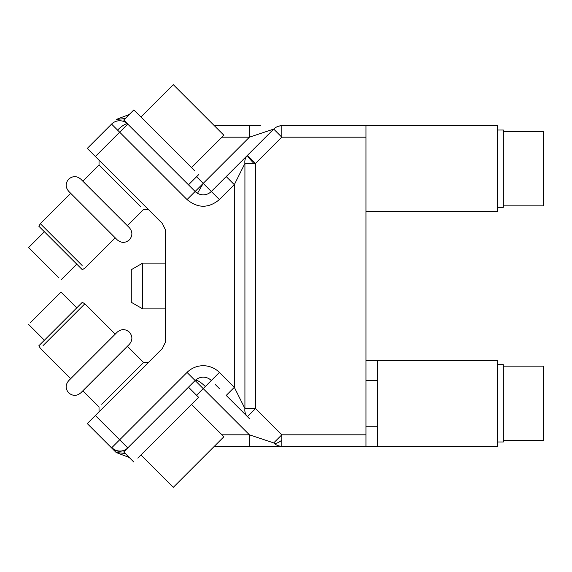 <?xml version="1.0" encoding="UTF-8"?>
<svg xmlns="http://www.w3.org/2000/svg" width="572" height="572" viewBox="0 0 572 572"><rect width="100%" height="100%" fill="white"/><g stroke="black" fill="none" stroke-linecap="round" stroke-linejoin="round"><path stroke-width="0.86" d="M214.386 446.267L249.421 446.267L249.421 434.82L203.224 388.624L196.568 395.281M281.803 440.226A11.447 4.054 135 0 1 273.709 442.914A11.447 11.447 0 0 0 281.803 446.267L365.958 446.267L365.958 434.82L281.803 434.82L281.803 446.267L249.421 446.267M280.101 125.733L365.958 125.733L365.958 211.59L497.611 211.59L497.611 125.733L365.958 125.733M240.183 162.612L211.318 191.477L247.44 155.348L255.534 163.449L281.803 137.18L281.803 125.733A11.447 11.447 0 0 0 273.709 129.086L249.421 137.18L249.421 125.733L214.386 125.733M365.958 434.82L365.958 137.18L281.803 137.18L273.709 129.086L252.767 150.028M226.219 176.576L234.313 184.67L244.923 163.449L255.534 163.449L255.534 408.551L281.803 434.82L273.709 442.914L249.421 434.82L221.943 434.82M278.192 445.688L276.669 445.052L278.192 445.688M216.881 386.093L215.494 384.706M216.695 385.907L219.269 388.474M249.757 418.961L226.684 395.896M248.992 418.203L247.004 416.209M125.247 453.482L116.195 452.516L111.569 447.897L116.195 452.516L129.286 457.514M225.01 177.778L251.566 151.23M216.881 185.907L215.494 187.294M216.695 186.093L219.269 183.526M129.286 114.486L116.195 119.484L129.286 114.486M253.954 163.442A11.447 1.123 -135 0 1 247.44 155.348L273.709 129.086A11.447 11.447 0 0 1 281.803 125.733M255.534 408.551L244.923 408.551C244.53 411.79 245.367 414.486 247.44 416.652L255.534 408.551M247.44 155.348C245.367 157.514 244.53 160.21 244.923 163.449L244.923 408.551L234.313 387.33L226.219 395.424M205.319 386.529L203.224 388.624L195.131 380.523A11.447 11.447 0 0 1 211.318 380.523L205.319 386.529A11.447 2.96 45 0 0 195.131 380.523L123.716 451.944L133.834 462.062M187.037 372.429L111.569 447.897A11.447 11.447 0 0 0 127.763 447.897A11.447 11.447 0 0 1 111.569 447.897L87.287 423.609L162.319 348.577L165.623 341.806L165.623 230.194L162.319 223.423L87.287 148.391L111.569 124.103A11.447 11.447 0 0 1 127.763 124.103L195.131 191.477L187.037 199.571C197.826 208.444 208.623 208.444 219.412 199.571L234.313 184.67L234.313 387.33L219.412 372.429L211.318 380.523A11.447 11.447 0 0 0 195.131 380.523L187.037 372.429A22.894 22.894 0 0 1 219.412 372.429M125.247 118.518L116.195 119.484M221.943 137.18L249.421 137.18L203.224 183.376L211.318 191.477A11.447 11.447 0 0 1 195.131 191.477L203.224 183.376L196.568 176.719M377.406 446.267L377.406 360.41L497.611 360.41L497.611 446.267L365.958 446.267M377.406 360.41L365.958 360.41M543.4 131.453L503.331 131.453L543.4 131.453L543.4 205.863L503.331 205.863M497.611 130.023L503.331 130.023L503.331 207.3L497.611 207.3M497.611 364.7L503.331 364.7L503.331 441.977L497.611 441.977M503.331 440.547L543.4 440.547L543.4 366.137L503.331 366.137M365.958 426.233L377.406 426.233M365.958 380.444L377.406 380.444M101.752 404.29L143.543 362.498L127.356 346.303L129.379 344.28L80.809 392.85L82.833 390.826L99.027 407.014L99.027 411.876M70.692 378.685L68.669 380.709L70.692 378.685L40.34 348.327L38.853 345.767L82.289 302.323L84.856 303.811L43.064 345.602M84.856 303.811L115.215 334.162L117.239 332.139L68.669 380.709C65.344 384.756 65.344 388.803 68.669 392.85C72.716 396.181 76.762 396.181 80.809 392.85L82.833 390.826M76.762 307.858L60.982 292.07L30.581 322.465M188.474 387.187L198.591 397.304L137.795 458.101M191.506 404.383L223.888 436.765L220.792 439.861L173.295 487.358L140.912 454.976M115.215 334.162L117.239 332.139C121.285 328.814 125.332 328.814 129.379 332.139C132.704 336.186 132.704 340.233 129.379 344.28C132.704 340.233 132.704 336.186 129.379 332.139C125.332 328.814 121.285 328.814 117.239 332.139M80.809 179.15C76.762 175.819 72.716 175.819 68.669 179.15C65.344 183.197 65.344 187.244 68.669 191.291L70.692 193.315L68.669 191.291C65.344 187.244 65.344 183.197 68.669 179.15C72.716 175.819 76.762 175.819 80.809 179.15L129.379 227.72L127.356 225.697L143.543 209.502L148.405 209.502M82.132 265.465L40.34 223.673L38.853 226.233L82.289 269.677L84.856 268.189L115.215 237.838L117.239 239.861L68.669 191.291M44.387 231.767L28.6 247.547L58.995 277.949M194.623 170.735L133.834 109.938L123.716 120.056L127.763 124.103A11.447 11.447 0 0 0 111.569 124.103L117.567 130.101A11.447 2.96 -45 0 1 127.763 124.103L119.67 132.196L187.037 199.571M140.912 117.024L173.295 84.642L223.888 135.235L191.506 167.617M82.833 181.174L99.027 164.986L140.819 206.778M131.281 302.288L131.281 269.712L142.728 263.106L142.728 308.894L131.281 302.288M165.623 308.894L142.728 308.894M165.623 263.106L142.728 263.106M273.709 442.914A11.447 11.447 0 0 0 281.803 446.267M281.803 125.833A11.447 11.247 -135 0 0 273.709 129.086M197.497 193.293L203.224 183.376M195.131 191.477A11.447 11.447 0 0 0 211.318 191.477L219.412 199.571M117.567 130.101L119.67 132.196L95.381 156.485M111.847 447.619A11.447 11.061 45 0 0 127.763 447.897L95.381 415.515M249.421 125.733L260.417 125.733M28.6 324.453L44.387 340.233M143.543 362.498L148.405 362.498M68.669 380.709C65.344 384.756 65.344 388.803 68.669 392.85C72.716 396.181 76.762 396.181 80.809 392.85M129.379 239.861C132.704 235.814 132.704 231.767 129.379 227.72C132.704 231.767 132.704 235.814 129.379 239.861C125.332 243.186 121.285 243.186 117.239 239.861C121.285 243.186 125.332 243.186 129.379 239.861M60.982 279.93L76.762 264.142M188.474 184.813L198.591 174.696M99.027 164.986L99.027 160.124M40.34 223.673L70.692 193.315"/></g></svg>
